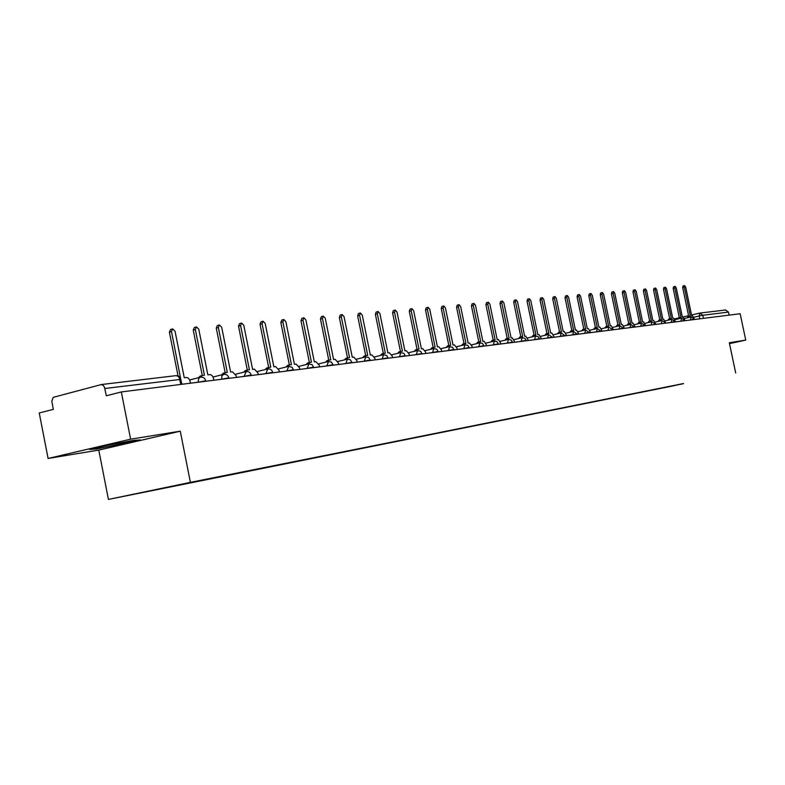 <?xml version="1.0" encoding="UTF-8"?>
<svg xmlns="http://www.w3.org/2000/svg" width="785" height="785" viewBox="0 0 785 785"><rect width="100%" height="100%" fill="white"/><g stroke="black" fill="none" stroke-linecap="round" stroke-linejoin="round"><path stroke-width="1.18" d="M130.614 439.188L48.091 458.46L98.773 450.09L108.428 499.417L674.472 385.612L190.392 482.363L180.275 431.191L130.614 439.188L121.322 391.941L740.167 313.725L745.75 340.101L729.314 342.751L735.692 372.963M48.091 458.46L39.25 412.979L53.321 409.368L51.82 401.204L53.233 397.347L101.245 384.572L103.051 385.239L104.434 387.044L106.328 395.787L121.322 391.941M725.507 310.016L728.5 312.096L702.791 315.246L693.871 317.169M729.137 315.128L728.5 312.096M729.5 343.634L745.75 340.101M164.909 487.681L683.539 383.531M164.811 487.897L683.45 383.688M108.428 499.417L190.392 482.363M98.773 450.09L180.275 431.191M140.299 439.934L133.538 440.385L107.908 445.203L89.569 449.481L97.006 448.892L140.299 439.934M121.803 442.593L122.107 444.163M96.79 447.803L97.006 448.892M190.529 383.198L189.725 380.038L188.351 378.174L186.958 377.477L184.259 377.693L175.055 331.26L172.661 328.905L171.493 331.564L180.54 378.144M178.038 375.878L169.383 332.153L170.551 329.494L172.445 328.964M213.912 380.234L213.127 377.134L211.803 375.308L210.449 374.622L207.839 374.828L198.782 329.209L196.456 326.894L195.337 329.504L204.414 375.24L202.353 375.495L199.243 377.86L198.369 379.616L198.379 381.952L196.397 382.452M198.428 377.722L200.244 376.035L201.971 375.613M202.265 375.515L193.247 330.083L194.366 327.473L196.26 326.943M236.501 377.379L236.167 375.711L232.468 371.825L230.613 372.051L221.684 327.227L219.427 324.951L218.358 327.512L227.307 372.463L225.315 372.708L223.548 374.376M221.458 374.906L223.225 373.228L224.952 372.806M225.167 372.738L216.277 328.081L217.357 325.52L219.241 325M258.324 374.622L257.99 372.983L254.409 369.156L252.603 369.382L243.801 325.314L241.623 323.067L240.593 325.589L249.414 369.764L247.491 370.01L245.774 371.668M243.703 372.198L245.42 370.53L247.147 370.098M247.295 370.049L238.532 326.148L239.562 323.626L241.446 323.116M279.421 371.962L279.097 370.343L275.604 366.575L273.867 366.791L265.193 323.459L263.073 321.251L262.082 323.734L270.776 367.164L268.921 367.4L267.263 369.048M265.202 369.568L266.861 367.91L268.607 367.488M268.676 367.459L260.041 324.284L261.032 321.811L262.916 321.3M299.821 369.382L299.497 367.792L296.112 364.083L294.434 364.289L285.877 321.673L283.817 319.495L282.865 321.938L291.441 364.652L289.645 364.878L288.046 366.516M286.005 367.027L287.604 365.378L289.351 364.956M289.361 364.947L280.844 322.478L281.786 320.045L283.67 319.544M319.564 366.889L319.25 365.319L315.962 361.669L314.334 361.865L305.895 319.946L303.893 317.797L302.981 320.192L311.439 362.219L309.702 362.435L308.142 364.063M306.121 364.564L307.681 362.935L309.418 362.513M309.368 362.513L300.969 320.731L301.882 318.337L303.756 317.837M338.688 364.466L338.374 362.925L335.175 359.334L333.596 359.52L325.275 318.268L323.332 316.159L322.458 318.514L330.789 359.864L329.111 360.07L327.61 361.689M325.598 362.179L327.11 360.57L328.846 360.148M328.748 360.158L320.457 319.044L321.33 316.689L323.204 316.188M357.214 362.13L356.91 360.609L353.79 357.067L352.259 357.253L344.046 316.64L342.162 314.559L341.318 316.875L349.541 357.577L347.922 357.783L346.46 359.383M344.468 359.873L345.93 358.274L347.667 357.852M347.51 357.882L339.336 317.405L340.18 315.089L342.034 314.599M375.171 359.854L374.867 358.362L371.825 354.869L370.343 355.055L362.248 315.07L360.403 313.019L359.599 315.295L367.714 355.37L366.144 355.566L364.721 357.155M362.748 357.636L364.161 356.047L365.898 355.634M365.702 355.674L357.636 315.815L358.441 313.539L360.295 313.048M392.578 357.656L392.284 356.184L389.321 352.74L387.888 352.916L379.891 313.539L378.105 311.527L377.32 313.764L385.327 353.23L383.806 353.417L382.432 354.987M380.47 355.468L381.844 353.898L383.58 353.476M383.335 353.525L375.377 314.275L376.152 312.037L377.997 311.547M409.476 355.526L409.181 354.074L406.296 350.679L404.903 350.846L397.004 312.067L395.267 310.075L394.521 312.283L402.42 351.15L400.939 351.327L399.614 352.887M397.661 353.368L398.996 351.808L400.733 351.386M400.448 351.454L392.578 312.783L393.334 310.575L395.159 310.095M425.872 353.446L425.578 352.023L422.762 348.668L421.408 348.834L413.626 310.625L411.929 308.662L411.203 310.831L419.004 349.129L417.571 349.305L416.286 350.856M414.352 351.317L415.648 349.776L417.375 349.364M417.051 349.433L409.289 311.331L410.005 309.162L411.831 308.682M441.788 351.435L441.504 350.031L438.756 346.725L437.441 346.882L429.758 309.231L428.1 307.288L427.403 309.437L435.106 347.166L433.722 347.343L432.466 348.874M430.553 349.335L431.809 347.804L433.526 347.392M433.163 347.47L425.499 309.928L426.196 307.789L428.011 307.318M457.262 349.482L456.978 348.098L454.299 344.831L453.024 344.988L445.429 307.877L443.81 305.964L443.142 308.073L450.747 345.263L449.403 345.429L448.186 346.95M446.282 347.402L447.499 345.891L449.216 345.478M448.824 345.567L441.258 308.554L441.926 306.454L443.731 305.983M472.285 347.588L472.011 346.214L469.401 342.996L468.154 343.143L460.658 306.562L459.078 304.668L458.44 306.749L465.947 343.418L464.641 343.575L463.454 345.076M461.57 345.537L462.757 344.026L464.465 343.624M464.043 343.722L456.566 307.229L457.213 305.149L458.999 304.688M486.906 345.734L484.08 341.21L482.873 341.357L475.465 305.277L473.924 303.412L473.306 305.463L480.724 341.622L479.449 341.779L478.3 343.261M476.436 343.712L477.584 342.221L479.282 341.818M478.83 341.926L471.442 305.934L472.07 303.893L473.846 303.432M501.124 343.938L498.357 339.473L497.18 339.62L489.86 304.03L488.358 302.196L487.76 304.217L495.09 339.866L493.853 340.023L492.745 341.495M490.89 341.936L491.999 340.464L493.696 340.062M493.215 340.18L485.915 304.678L486.523 302.667L488.29 302.215M514.95 342.191L512.242 337.786L511.104 337.923L503.872 302.824L502.41 301.008L501.831 303L509.072 338.168L507.866 338.315L506.786 339.777M504.951 340.209L506.031 338.757L507.718 338.355M507.208 338.472L499.996 303.461L500.575 301.469L502.341 301.028M528.413 340.494L525.764 336.137L524.655 336.274L517.511 301.636L516.079 299.85L515.519 301.813L522.682 336.51L521.505 336.657L520.455 338.099M518.63 338.531L519.68 337.089L521.368 336.696M520.828 336.814L513.704 302.274L514.263 300.312L516.01 299.87M541.522 338.835L538.932 334.538L537.853 334.665L530.788 300.488L529.384 298.722L528.855 300.655L535.929 334.901L534.781 335.038L533.761 336.471M531.955 336.902L532.976 335.47L534.644 335.077M534.094 335.205L527.049 301.116L527.589 299.173L529.326 298.742M554.298 337.216L551.757 332.977L550.697 333.105L543.72 299.37L542.347 297.623L541.836 299.536L548.823 333.331L547.714 333.468L546.723 334.881M544.927 335.313L545.918 333.89L547.587 333.507M547.008 333.635L540.051 299.988L540.571 298.074L542.288 297.643M566.741 335.646L564.248 331.456L563.218 331.574L556.32 298.28L554.985 296.563L554.485 298.447L561.393 331.8L560.313 331.937L559.342 333.34M557.566 333.762L558.537 332.359L560.186 331.967M559.597 332.104L552.709 298.889L553.209 297.005L554.926 296.573M578.869 334.116L576.426 329.975L575.425 330.092L568.595 297.221L567.29 295.513L566.809 297.378L573.639 330.308L572.589 330.436L571.647 331.829M569.881 332.241L570.823 330.858L572.471 330.475M571.853 330.613L565.053 297.809L565.534 295.955L567.241 295.533M590.693 332.624L588.299 328.522L587.317 328.65L580.576 296.19L579.291 294.503L578.83 296.337L585.59 328.856L584.56 328.984L583.647 330.357M581.891 330.77L582.813 329.396L584.442 329.013M583.814 329.16L577.083 296.769L577.554 294.934L579.242 294.512M602.223 331.162L599.877 327.119L598.926 327.237L592.253 295.18L590.997 293.512L590.546 295.327L597.228 327.443L596.227 327.561L595.344 328.925M593.607 329.337L594.5 327.973L596.119 327.59M595.472 327.738L588.819 295.749L589.27 293.943L590.948 293.521M613.477 329.739L611.181 325.746L610.249 325.853L603.645 294.189L602.419 292.55L601.987 294.336L608.591 326.06L607.619 326.177L606.756 327.531M605.029 327.934L605.892 326.58L607.511 326.207M606.854 326.354L600.27 294.758L600.702 292.972L602.37 292.56M624.458 328.356L622.201 324.401L621.288 324.509L614.763 293.227L613.566 291.598L613.144 293.374L619.679 324.705L618.727 324.823L617.883 326.167M616.176 326.56L617.02 325.226L618.629 324.853M617.952 325.01L611.437 293.786L611.858 292.02L613.566 291.598M635.173 327.002L632.965 323.096L632.072 323.204L625.616 292.295L624.438 290.685L624.036 292.432L630.502 323.391L629.57 323.508L628.756 324.833M627.058 325.226L627.882 323.901L629.482 323.528M628.785 323.685L622.348 292.844L622.75 291.098L624.438 290.685M645.643 325.677L643.474 321.811L642.611 321.919L636.213 291.372L635.065 289.783L634.672 291.51L641.07 322.105L640.158 322.213L639.363 323.528M637.685 323.92L638.48 322.606L640.069 322.242M639.373 322.399L632.995 291.922L633.387 290.195L635.065 289.783M655.867 324.382L653.738 320.565L652.894 320.663L646.565 290.479L645.437 288.909L645.054 290.607L651.393 320.849L650.5 320.957L649.725 322.262M648.057 322.645L648.832 321.35L650.412 320.977M649.705 321.143L643.396 291.019L643.779 289.312L645.437 288.909M665.857 323.116L663.767 319.348L662.942 319.446L656.682 289.606L655.573 288.046L655.21 289.734L661.47 319.623L659.851 321.016M658.193 321.399L658.949 320.113L660.519 319.75M659.802 319.917L653.562 290.136L653.925 288.448L655.573 288.046M675.62 321.889L673.569 318.151L672.755 318.249L666.563 288.752L665.474 287.212L665.121 288.87L671.322 318.425L669.742 319.799M668.094 320.182L668.84 318.906L670.4 318.553M669.664 318.72L663.482 289.272L663.845 287.604L665.474 287.212M685.168 320.682L683.146 316.983L682.361 317.081L676.228 287.909L675.159 286.388L674.815 288.036L680.958 317.248L679.408 318.622M677.779 318.995L678.505 317.729L680.055 317.375M679.31 317.542L673.196 288.429L673.54 286.79L675.159 286.388M694.391 319.142L692.517 315.845L691.742 315.943L685.678 287.094L684.628 285.593L684.294 287.212L690.368 316.11L688.867 317.454M687.248 317.827L687.945 316.581L689.485 316.227M688.739 316.394L682.685 287.604L683.019 285.985L684.628 285.593M690.457 320.015L691.016 316.963L694.382 319.112L688.906 320.211M684.952 320.329L679.408 321.408M680.968 321.212L681.576 318.121M675.306 321.546L669.683 322.635M671.254 322.439L671.891 319.309M665.503 323.165L659.734 323.891M661.323 323.695L661.981 320.525M655.396 324.44L649.558 325.176M651.158 324.98L651.835 321.772M644.976 325.363L639.137 326.501M640.746 326.295L641.453 323.047M634.378 326.707L628.461 327.845M630.08 327.639L630.816 324.352L634.457 327.09M623.526 328.071L617.53 329.229M619.159 329.023L619.885 325.697L623.604 328.464M612.486 329.867L606.324 330.642M607.973 330.436L608.758 327.06M601.006 330.907L594.844 332.094M596.502 331.888L597.316 328.464M589.319 332.389L583.069 333.586M584.746 333.37L585.59 329.906M577.338 333.9L570.989 335.107M572.687 334.901L573.56 331.388M565.033 335.45L558.606 336.677M560.313 336.461L561.216 332.899M552.424 337.04L545.889 338.286M547.606 338.07L548.548 334.459M539.462 338.669L532.838 339.934M534.575 339.709L535.547 336.049M526.166 340.347L519.434 341.622M521.181 341.406L522.192 337.697M512.497 342.074L505.658 343.369M507.424 343.143L508.474 339.375M498.446 343.84L491.508 345.155M493.284 344.929L494.383 341.112M484.011 345.665L476.956 346.999M478.742 346.764L479.89 342.888M469.155 347.539L461.982 348.883M463.798 348.658L464.975 344.723M453.877 349.472L446.587 350.836M448.412 350.601L449.638 346.607M438.148 351.454L430.729 352.838M432.574 352.602L433.85 348.54M421.947 353.495L414.401 354.899M416.256 354.663L417.591 350.542M405.266 355.605L397.583 357.028M399.457 356.792L400.841 352.593M388.065 357.774L380.254 359.216M382.138 358.98L383.58 354.722M370.334 360.011L362.376 361.473M364.269 361.237L365.781 356.9M352.033 362.317L343.928 363.808M345.842 363.563L347.412 359.157M333.154 364.701L324.892 366.212M326.825 365.967L328.454 361.483M313.657 367.164L305.228 368.695M307.171 368.45L308.878 363.887M293.502 369.706L284.906 371.266M286.878 371.02L288.654 366.379M272.68 372.335L263.907 373.915M265.889 373.67L267.744 368.94M251.131 375.063L242.182 376.663M244.174 376.417L246.107 371.599M228.837 377.879L219.692 379.508M221.704 379.253L221.88 375.927L223.725 374.347M205.749 380.794L198.428 382.197M699.739 318.838L699.131 315.962L699.926 313.058L702.791 315.246L703.448 318.367M674.639 318.896L678.024 318.111L674.639 318.896M682.656 317.042L688.582 315.678L682.636 317.052M725.693 309.987L699.926 313.058L691.546 314.991L699.621 313.127M684.579 318.445L691.045 316.954M180.933 379.361L104.896 388.487M180.815 384.424L179.147 377.536L177.675 376.015L175.634 375.691M171.493 331.564L169.383 332.153M195.337 329.504L193.247 330.083M218.358 327.512L216.277 328.081M240.593 325.589L238.532 326.148M262.082 323.734L260.041 324.284M282.865 321.938L280.844 322.478M302.981 320.192L300.969 320.731M322.458 318.514L320.457 319.044M341.318 316.875L339.336 317.405M359.599 315.295L357.636 315.815M377.32 313.764L375.377 314.275M394.521 312.283L392.578 312.783M411.203 310.831L409.289 311.331M427.403 309.437L425.499 309.928M443.142 308.073L441.258 308.554M458.44 306.749L456.566 307.229M473.306 305.463L471.442 305.934M487.76 304.217L485.915 304.678M501.831 303L499.996 303.461M515.519 301.813L513.704 302.274M528.855 300.655L527.049 301.116M541.836 299.536L540.051 299.988M554.485 298.447L552.709 298.889M566.809 297.378L565.053 297.809M578.83 296.337L577.083 296.769M590.546 295.327L588.819 295.749M601.987 294.336L600.27 294.758M613.144 293.374L611.437 293.786M624.036 292.432L622.348 292.844M634.672 291.51L632.995 291.922M645.054 290.607L643.396 291.019M655.21 289.734L653.562 290.136M665.121 288.87L663.482 289.272M674.815 288.036L673.196 288.429M684.294 287.212L682.685 287.604M205.837 381.255L205.719 380.666C204.895 378.036 203.129 376.878 200.42 377.212M200.146 377.281L189.685 379.94M228.926 378.341L228.808 377.762C227.993 375.171 226.266 374.043 223.607 374.366M251.229 375.524L251.112 374.945C250.307 372.404 248.609 371.295 245.999 371.619M272.768 372.796L272.66 372.237C271.865 369.735 270.197 368.646 267.636 368.96M293.6 370.167L292.059 367.233L288.556 366.389M313.745 367.625L312.234 364.731L308.78 363.906M333.242 365.153L331.388 362.042L328.365 361.502M352.131 362.768L350.306 359.707L347.323 359.177M370.422 360.462L368.626 357.44L365.692 356.92M388.153 358.215L386.73 355.507L383.502 354.732M405.354 356.047L403.951 353.368L400.772 352.612M422.036 353.937L420.662 351.307L417.522 350.552M438.236 351.886L436.872 349.296L433.781 348.55M453.965 349.904L452.621 347.343L449.579 346.617M469.244 347.971L467.919 345.449L464.916 344.733M484.1 346.097L482.471 343.369L479.831 342.898M498.534 344.272L496.934 341.583L494.324 341.122M512.585 342.495L511.31 340.072L508.425 339.385M526.244 340.768L524.988 338.384L522.143 337.697M539.55 339.081L538.314 336.736L535.498 336.058M552.503 337.442L548.499 334.459M565.121 335.852L561.167 332.909M577.417 334.302L573.511 331.388M589.398 332.781L585.541 329.916M601.084 331.309L597.277 328.473M645.054 325.746L641.414 323.057M675.385 321.919L671.862 319.318L665.258 320.839M685.03 320.702L681.547 318.121L675.031 319.632M223.352 374.435L213.078 377.026M245.764 371.678L235.677 374.209M267.42 369.019L257.5 371.491M288.35 366.438L278.606 368.862M308.593 363.955L299.016 366.33M328.189 361.542L318.779 363.867M347.156 359.216L337.903 361.492M365.535 356.959L356.439 359.187M383.355 354.761L374.406 356.949M400.625 352.642L391.823 354.781M417.385 350.581L408.72 352.681M433.654 348.579L425.127 350.64M449.452 346.646L441.062 348.668M464.808 344.752L456.536 346.744M479.723 342.927L471.579 344.87M494.226 341.141L486.2 343.055M508.327 339.405L500.418 341.289M522.054 337.727L514.263 339.571M535.409 336.078L527.736 337.903M548.421 334.479L540.855 336.274M561.089 332.928L553.631 334.685M573.442 331.407L566.073 333.144M585.473 329.935L578.211 331.633M597.208 328.493L590.045 330.171M612.398 329.445L608.718 327.07M608.65 327.08L601.585 328.738M619.816 325.716L612.84 327.335M630.718 324.372L623.83 325.981M641.355 323.067L634.555 324.647M655.318 324.038L651.795 321.781L645.034 323.351M665.425 322.763L661.941 320.535L655.269 322.076M181.914 384.287L180.393 377.86L178.686 376.172L176.37 375.603L101.029 384.581M202.079 375.564L200.244 376.035M225.06 372.767L223.225 373.228M247.255 370.069L245.42 370.53M268.705 367.449L266.861 367.91M289.439 364.927L287.604 365.378M309.506 362.484L307.681 362.935M328.935 360.119L327.11 360.57M347.745 357.823L345.93 358.274M365.977 355.605L364.161 356.047M383.659 353.456L381.844 353.898M400.801 351.366L398.996 351.808M417.443 349.335L415.648 349.776M433.595 347.372L431.809 347.804M449.285 345.459L447.499 345.891M464.524 343.604L462.757 344.026M479.341 341.799L477.584 342.221M493.755 340.042L491.999 340.464M507.767 338.335L506.031 338.757M521.417 336.677L519.68 337.089M534.693 335.058L532.976 335.47M547.636 333.488L545.918 333.89M560.235 331.957L558.537 332.359M572.51 330.456L570.823 330.858M584.491 329.003L582.813 329.396M596.158 327.58L594.5 327.973M607.551 326.197L605.892 326.58M618.668 324.843L617.02 325.226M629.511 323.518L627.882 323.901M640.109 322.233L638.48 322.606M650.5 320.957L648.832 321.35M660.607 319.73L658.949 320.113M670.478 318.524L668.84 318.906M680.134 317.356L678.505 317.729M689.564 316.208L687.945 316.581"/></g></svg>
